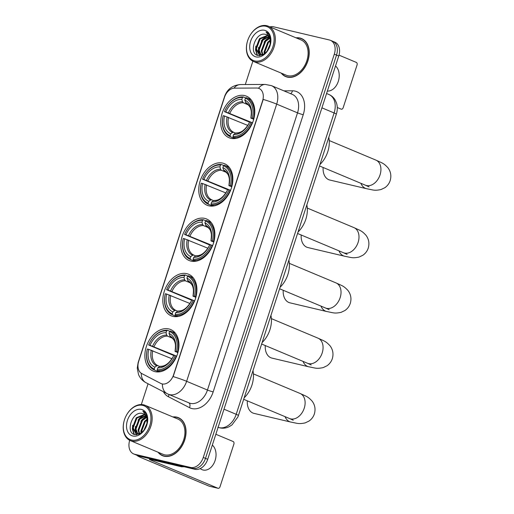 <?xml version="1.0" encoding="UTF-8"?>
<svg xmlns="http://www.w3.org/2000/svg" width="514" height="514" viewBox="0 0 514 514"><rect width="100%" height="100%" fill="white"/><g stroke="black" fill="none" stroke-linecap="round" stroke-linejoin="round"><path stroke-width="0.77" d="M168.855 328.941A22.526 15.902 -67.3 0 0 146.766 345.369A22.526 15.902 -67.3 0 0 153.211 371.069A22.526 15.902 -67.3 0 0 154.977 371.648A22.526 15.902 -67.3 0 0 177.067 355.219A22.526 15.902 -67.3 0 0 170.622 329.519A22.526 15.902 -67.3 0 0 168.855 328.941M222.735 163.111A22.526 15.902 -67.3 0 0 200.646 179.547A22.526 15.902 -67.3 0 0 207.091 205.247A22.526 15.902 -67.3 0 0 208.857 205.818A22.526 15.902 -67.3 0 0 230.947 189.39A22.526 15.902 -67.3 0 0 224.509 163.69A22.526 15.902 -67.3 0 0 222.735 163.111M204.778 218.392A22.526 15.902 -67.3 0 0 182.688 234.821A22.526 15.902 -67.3 0 0 189.126 260.521A22.526 15.902 -67.3 0 0 190.9 261.093A22.526 15.902 -67.3 0 0 212.989 244.664A22.526 15.902 -67.3 0 0 206.544 218.964A22.526 15.902 -67.3 0 0 204.778 218.392M186.813 273.666A22.526 15.902 -67.3 0 0 164.724 290.095A22.526 15.902 -67.3 0 0 171.168 315.795A22.526 15.902 -67.3 0 0 172.942 316.373A22.526 15.902 -67.3 0 0 195.024 299.938A22.526 15.902 -67.3 0 0 188.587 274.238A22.526 15.902 -67.3 0 0 186.813 273.666M244.677 95.591A22.526 15.902 -67.3 0 0 222.588 112.02A22.526 15.902 -67.3 0 0 229.026 137.72A22.526 15.902 -67.3 0 0 230.799 138.298A22.526 15.902 -67.3 0 0 252.888 121.869A22.526 15.902 -67.3 0 0 246.444 96.169A22.526 15.902 -67.3 0 0 244.677 95.591M258.156 88.19A11.475 8.102 -67.3 0 0 256.724 88.029L234.532 88.145A11.475 8.102 -67.3 0 0 224.489 97.307L138.709 361.323A11.475 8.102 -67.3 0 0 141.787 373.582L160.747 383.418A11.475 8.102 -67.3 0 0 161.171 383.617A11.475 8.102 -67.3 0 0 173.546 374.905L262.564 100.943A11.475 8.102 -67.3 0 0 259.062 88.485A11.475 8.102 -67.3 0 0 258.156 88.19M281.229 73.104A20.618 14.553 -67.3 0 0 285.662 76.58A20.618 14.553 -67.3 0 0 287.281 77.106A20.618 14.553 -67.3 0 0 307.494 62.065A20.618 14.553 -67.3 0 0 301.596 38.55A20.618 14.553 -67.3 0 0 299.977 38.023A20.618 14.553 -67.3 0 0 296.019 37.824M302.682 39.083A20.618 14.553 -67.3 0 0 302.2 38.955A20.618 14.553 -67.3 0 0 301.814 38.871M286.041 76.509A20.618 14.553 -67.3 0 0 286.799 76.978M158.049 452.217A20.618 14.553 -67.3 0 0 162.482 455.693A20.618 14.553 -67.3 0 0 164.101 456.214A20.618 14.553 -67.3 0 0 184.314 441.179A20.618 14.553 -67.3 0 0 178.416 417.664A20.618 14.553 -67.3 0 0 176.797 417.137A20.618 14.553 -67.3 0 0 172.839 416.938M179.502 418.197A20.618 14.553 -67.3 0 0 179.02 418.068A20.618 14.553 -67.3 0 0 178.634 417.985M162.861 455.622A20.618 14.553 -67.3 0 0 163.619 456.091M263.219 99.408L173.16 376.589A14.88 1.227 18 0 1 186.627 381.304A17.001 12.002 112.7 0 1 169.633 394.643A17.001 12.002 112.7 0 1 168.296 394.206L189.126 402.937A17.001 12.002 -67.3 0 0 190.463 403.374A17.001 12.002 -67.3 0 0 207.457 390.036L297.522 112.849A17.001 12.002 -67.3 0 0 292.331 94.39L271.508 85.665A17.001 12.002 112.7 0 1 276.693 104.124A14.88 1.227 -162 0 0 263.219 99.408M259.062 88.485L259.519 88.684M129.695 440.312A12.754 9.001 -67.3 0 0 133.659 453.926L135.882 454.858A12.754 9.001 -67.3 0 0 136.885 455.186L192.744 468.376A12.754 9.001 -67.3 0 0 205.491 458.379L336.529 55.088A12.754 9.001 -67.3 0 0 332.635 41.248A12.754 9.001 -67.3 0 0 331.633 40.921M141.26 373.273A14.88 10.518 117.4 0 0 145.989 382.699L167.121 393.66A14.88 10.518 117.4 0 1 162.392 384.042L161.152 383.585M133.659 453.926A12.754 9.001 -67.3 0 0 134.662 454.254L190.527 467.444A12.754 9.001 -67.3 0 0 203.274 457.447L334.306 54.156A12.754 9.001 -67.3 0 0 330.418 40.317A12.754 9.001 -67.3 0 0 329.416 39.989L273.551 26.792A12.754 9.001 -67.3 0 0 269.946 26.895M252.875 61.198L245.3 84.521M148.064 383.778L141.318 404.544M338.752 56.02A12.754 9.001 -67.3 0 0 334.858 42.174L332.635 41.248A12.754 9.001 -67.3 0 1 336.529 55.088L205.491 458.379A12.754 9.001 -67.3 0 1 192.744 468.376L136.885 455.186A12.754 9.001 -67.3 0 1 135.882 454.858L138.105 455.789A12.754 9.001 -67.3 0 0 139.108 456.111L194.967 469.308A12.754 9.001 -67.3 0 0 207.714 459.304L338.752 56.02L334.306 54.156M327.36 91.068A13.602 9.567 103.3 0 0 338.289 81.392A13.602 9.567 103.3 0 0 335.52 65.972M341.302 109.186L341.135 109.135A2.127 1.497 103.3 0 0 341.302 109.186A2.127 1.497 103.3 0 0 343.179 107.702L357.057 64.995A2.127 1.497 103.3 0 0 356.318 62.4L339.009 55.146M341.135 109.135L337.28 107.516M254.681 60.922A18.279 12.901 -67.3 0 0 272.947 46.581A18.279 12.901 -67.3 0 0 265.937 26.272A18.279 12.901 -67.3 0 0 249.039 37.22A18.279 12.901 -67.3 0 0 247.857 40.034A18.279 12.901 -67.3 0 0 254.681 60.922M247.857 40.034L247.838 40.098A19.127 13.499 -67.3 0 0 253.466 61.468A19.127 13.499 -67.3 0 0 254.97 61.956A19.127 13.499 -67.3 0 0 273.724 48.008A19.127 13.499 -67.3 0 0 268.257 26.188A19.127 13.499 -67.3 0 0 266.753 25.7A19.127 13.499 -67.3 0 0 249.072 37.156L249.039 37.22M253.466 61.468L286.234 75.205A19.127 13.499 -67.3 0 0 287.737 75.693A19.127 13.499 -67.3 0 0 306.492 61.744A19.127 13.499 -67.3 0 0 301.024 39.925L268.257 26.188M281.614 73.271A20.406 14.405 -67.3 0 0 285.745 76.38A20.406 14.405 -67.3 0 0 287.345 76.901A20.406 14.405 -67.3 0 0 307.353 62.021A20.406 14.405 -67.3 0 0 301.519 38.749A20.406 14.405 -67.3 0 0 299.913 38.222A20.406 14.405 -67.3 0 0 296.398 37.985M266.83 51.753L270.518 43.356M267.736 50.571L270.287 44.789M264.324 54.06L264.029 52.042L267.762 42.167L270.403 39.951M264.871 53.668L264.723 52.332L268.456 42.456L270.505 40.632M262.358 54.863L261.253 50.88L264.986 40.998L269.728 37.83M262.821 54.735L261.947 51.169L265.68 41.293L269.927 38.293M260.662 55.004L258.471 49.717L262.211 39.835L268.777 36.327M261.067 55.017L259.172 50.006L262.905 40.131L269.034 36.661M264.427 54.002L259.962 54.895L259.178 54.645L255.696 48.554L259.435 38.672L267.64 35.28M260.656 55.191L259.178 54.645M259.531 54.78L256.39 48.843L260.129 38.961L267.942 35.505M270.023 45.836A10.627 7.498 -67.3 0 0 266.65 34.734A10.627 7.498 -67.3 0 0 265.815 34.464L266.676 34.74M264.626 30.3A14.026 9.901 -67.3 0 0 250.607 41.306A14.026 9.901 -67.3 0 0 255.985 56.893A14.026 9.901 -67.3 0 0 268.597 49.177A14.026 9.901 -67.3 0 0 270.101 45.598A14.026 9.901 -67.3 0 0 264.626 30.3M265.815 34.464C255.593 31.026 248.121 53.739 257.977 55.506L263.007 54.863L267.659 50.68M270.068 45.695L270.48 37.818C269.76 34.926 268.282 32.986 266.053 31.99L270.075 37.49L270.152 45.393M257.514 55.358L255.869 50.019M259.801 55.718L259.345 54.715M259.326 54.664L258.645 51.182M257.167 55.21L255.529 49.974L255.85 46.08M259.531 55.724L258.998 54.568M258.94 54.413L258.304 51.137L258.626 47.243M261.266 41.004L262.75 39.077L267.678 35.472M264.048 42.167L265.526 40.24L269.362 37.149M323.139 167.487A13.602 9.567 103.3 0 0 329.782 180.022L366.533 188.702A13.602 9.567 -76.7 0 1 360.879 183.305M223.166 115.669L223.127 115.766A21.08 14.88 -67.3 0 0 230.143 136.621L234.757 138.555L230.362 136.711L230.073 135.67A20.232 14.283 -67.3 0 1 223.166 115.669L224.528 115.991A18.279 12.901 -67.3 0 0 230.677 133.801L232.534 132.49L233.709 132.304L235.605 133.1M247.812 125.429L224.528 115.991M249.547 122.146L224.477 111.641A20.232 14.283 -67.3 0 1 225.261 109.887A20.232 14.283 -67.3 0 1 242.46 97.525L241.856 99.388A18.279 12.901 -67.3 0 0 225.832 111.962L251.642 122.454M248.243 104.837L243.308 102.768L242.518 101.759L241.856 99.388M319.978 164.493A23.381 16.499 -67.3 0 0 328.793 137.354M233.305 137.405A21.08 14.88 -67.3 0 0 252.143 122.621L250.999 122.248A20.232 14.283 -67.3 0 1 233.009 136.364L233.305 137.405L235.74 138.427M252.535 122.782L252.143 122.621M242.46 97.525L243.283 96.947A21.08 14.88 -67.3 0 0 225.293 109.823L225.261 109.887M243.283 96.947L245.743 97.981M233.009 136.364L233.613 134.501A18.279 12.901 -67.3 0 0 249.007 123.321A18.279 12.901 -67.3 0 0 249.637 121.927L250.999 122.248M230.677 133.801L230.073 135.67M225.832 111.962L224.477 111.641M236.652 132.998L235.476 133.184L233.613 134.501M253.453 118.593A21.08 14.88 -67.3 0 0 246.444 97.731A21.08 14.88 -67.3 0 0 246.219 97.641L245.403 98.219A20.232 14.283 -67.3 0 1 252.31 118.22L253.865 118.76M252.31 118.22L250.948 117.899A18.279 12.901 -67.3 0 0 244.799 100.082L245.403 98.219M253.698 119.376L250.948 117.899M244.799 100.082L246.219 103.449C252.194 107.342 251.532 111.551 250.864 118.111M251.41 118.413L250.864 118.104A16.352 11.539 -67.3 0 0 245.461 102.453M301.204 235.014A13.602 9.567 103.3 0 0 307.841 247.542L344.592 256.223A13.602 9.567 -76.7 0 1 338.938 250.826M201.225 183.196L201.192 183.286A21.08 14.88 -67.3 0 0 208.202 204.142L212.815 206.075L208.421 204.231L208.131 203.191A20.232 14.283 -67.3 0 1 201.225 183.196L202.587 183.517A18.279 12.901 -67.3 0 0 208.735 201.327L210.592 200.01L211.768 199.83L213.663 200.627M225.871 192.949L202.587 183.517M227.606 189.666L202.535 179.168A20.232 14.283 -67.3 0 1 203.326 177.407A20.232 14.283 -67.3 0 1 220.525 165.052L219.915 166.915A18.279 12.901 -67.3 0 0 203.897 179.489L229.7 189.981M226.308 172.357L221.367 170.288L220.577 169.279L219.915 166.915M298.036 232.02A23.381 16.499 -67.3 0 0 306.852 204.874M211.363 204.925A21.08 14.88 -67.3 0 0 230.208 190.141L229.058 189.769A20.232 14.283 -67.3 0 1 211.068 203.885L211.363 204.925L213.798 205.947M230.593 190.302L230.208 190.141M220.525 165.052L221.341 164.474A21.08 14.88 -67.3 0 0 203.358 177.343L203.326 177.407M221.341 164.474L223.802 165.502M211.068 203.885L211.678 202.021A18.279 12.901 -67.3 0 0 227.066 190.842A18.279 12.901 -67.3 0 0 227.702 189.448L229.058 189.769M208.735 201.327L208.131 203.191M203.897 179.489L202.535 179.168M214.711 200.524L213.535 200.711L211.678 202.021M231.518 186.113A21.08 14.88 -67.3 0 0 224.502 165.257A21.08 14.88 -67.3 0 0 224.284 165.167L223.462 165.746A20.232 14.283 -67.3 0 1 230.368 185.74L231.923 186.286M230.368 185.74L229.006 185.419A18.279 12.901 -67.3 0 0 222.858 167.609L223.462 165.746M231.756 186.897L229.006 185.419M222.858 167.609L223.519 169.98L224.31 170.982C230.253 174.869 229.591 179.078 228.923 185.631A16.352 11.539 -67.3 0 0 223.519 169.98M229.469 185.939L228.923 185.631M283.24 290.288A13.602 9.567 103.3 0 0 289.883 302.817L326.634 311.503A13.602 9.567 -76.7 0 1 320.98 306.106M183.267 238.47L183.228 238.56A21.08 14.88 -67.3 0 0 190.244 259.422L194.857 261.356L190.463 259.512L190.174 258.465A20.232 14.283 -67.3 0 1 183.267 238.47L184.629 238.792A18.279 12.901 -67.3 0 0 190.778 256.602L192.634 255.291L193.81 255.105L195.706 255.901M207.907 248.223L184.629 238.792M209.648 244.94L184.577 234.442A20.232 14.283 -67.3 0 1 185.361 232.688A20.232 14.283 -67.3 0 1 202.561 220.326L201.957 222.189A18.279 12.901 -67.3 0 0 185.933 234.763L211.742 245.255M208.343 227.638L203.409 225.562L202.619 224.56L201.957 222.189M280.079 287.294A23.381 16.499 -67.3 0 0 288.894 260.148M193.405 260.206A21.08 14.88 -67.3 0 0 212.243 245.416L211.1 245.043A20.232 14.283 -67.3 0 1 193.11 259.159L193.405 260.206L195.84 261.228M212.629 245.576L212.243 245.416M202.561 220.326L203.383 219.748A21.08 14.88 -67.3 0 0 185.393 232.624L185.361 232.688M203.383 219.748L205.844 220.776M193.11 259.159L193.714 257.296A18.279 12.901 -67.3 0 0 209.108 246.116A18.279 12.901 -67.3 0 0 209.738 244.722L211.1 245.043M190.778 256.602L190.174 258.465M185.933 234.763L184.577 234.442M196.746 255.799L195.577 255.985L193.714 257.296M213.554 241.387A21.08 14.88 -67.3 0 0 206.544 220.532A21.08 14.88 -67.3 0 0 206.32 220.442L205.504 221.02A20.232 14.283 -67.3 0 1 212.411 241.015L213.959 241.561M212.411 241.015L211.048 240.693A18.279 12.901 -67.3 0 0 204.9 222.883L205.504 221.02M213.798 242.171L211.048 240.693M204.9 222.883L206.32 226.25C212.288 230.143 211.633 234.352 210.965 240.905A16.352 11.539 -67.3 0 0 205.561 225.254M211.511 241.214L210.965 240.905M265.282 345.562A13.602 9.567 103.3 0 0 271.925 358.097L308.676 366.778A13.602 9.567 -76.7 0 1 303.016 361.381M176.9 316.63L172.505 314.786L172.209 313.739A20.232 14.283 -67.3 0 1 165.302 293.745L166.664 294.066A18.279 12.901 -67.3 0 0 172.813 311.876L174.676 310.565L175.852 310.379L177.748 311.176M189.949 303.498L166.664 294.066M191.683 300.221L166.613 289.716A20.232 14.283 -67.3 0 1 167.403 287.962A20.232 14.283 -67.3 0 1 184.603 275.6L183.999 277.464A18.279 12.901 -67.3 0 0 167.975 290.037L193.784 300.529M190.386 282.912L185.445 280.843L184.661 279.834L183.999 277.464M262.114 342.568A23.381 16.499 -67.3 0 0 270.936 315.429M175.441 315.48A21.08 14.88 -67.3 0 0 194.286 300.69L193.142 300.317A20.232 14.283 -67.3 0 1 175.152 314.439L175.441 315.48L177.883 316.502M194.671 300.857L194.286 300.69M165.302 293.745L165.27 293.841A21.08 14.88 -67.3 0 0 172.28 314.697A21.08 14.88 -67.3 0 0 172.505 314.786M184.603 275.6L185.419 275.022A21.08 14.88 -67.3 0 0 167.435 287.898L167.403 287.962M185.419 275.022L187.886 276.057M175.152 314.439L175.756 312.57A18.279 12.901 -67.3 0 0 191.144 301.397A18.279 12.901 -67.3 0 0 191.78 299.996L193.142 300.317M172.813 311.876L172.209 313.739M167.975 290.037L166.613 289.716M178.788 311.073L177.613 311.259L175.756 312.57M195.596 296.662A21.08 14.88 -67.3 0 0 188.58 275.806A21.08 14.88 -67.3 0 0 188.362 275.716L187.546 276.294A20.232 14.283 -67.3 0 1 194.446 296.289L196.001 296.835M194.446 296.289L193.091 295.968A18.279 12.901 -67.3 0 0 186.935 278.158L187.546 276.294M195.834 297.445L193.091 295.968M186.935 278.158L188.362 281.524C194.331 285.418 193.675 289.626 193.001 296.186A16.352 11.539 -67.3 0 0 187.597 280.528M193.553 296.488L193.001 296.18M247.324 400.836A13.602 9.567 103.3 0 0 253.961 413.372L290.712 422.052A13.602 9.567 -76.7 0 1 285.058 416.655M158.942 371.905L154.541 370.061L154.251 369.02A20.232 14.283 -67.3 0 1 147.345 349.019L148.707 349.34A18.279 12.901 -67.3 0 0 154.855 367.15L156.712 365.839L157.888 365.653L159.783 366.45M171.991 358.778L148.707 349.34M173.726 355.495L148.655 344.99A20.232 14.283 -67.3 0 1 149.445 343.236A20.232 14.283 -67.3 0 1 166.645 330.875L166.035 332.738A18.279 12.901 -67.3 0 0 150.017 345.312L175.82 355.804M172.428 338.186L167.487 336.117L166.697 335.109L166.035 332.738M244.156 397.842A23.381 16.499 -67.3 0 0 252.972 370.703M157.483 370.755A21.08 14.88 -67.3 0 0 176.328 355.971L175.178 355.598A20.232 14.283 -67.3 0 1 157.188 369.714L157.483 370.755L159.918 371.776M176.713 356.131L176.328 355.971M147.345 349.019L147.312 349.115A21.08 14.88 -67.3 0 0 154.322 369.971A21.08 14.88 -67.3 0 0 154.541 370.061M166.645 330.875L167.461 330.296A21.08 14.88 -67.3 0 0 149.478 343.172L149.445 343.236M167.461 330.296L169.922 331.331M157.188 369.714L157.798 367.851A18.279 12.901 -67.3 0 0 173.186 356.671A18.279 12.901 -67.3 0 0 173.816 355.277L175.178 355.598M154.855 367.15L154.251 369.02M150.017 345.312L148.655 344.99M160.831 366.353L159.655 366.533L157.798 367.851M177.632 351.942A21.08 14.88 -67.3 0 0 170.622 331.08A21.08 14.88 -67.3 0 0 170.404 330.99L169.581 331.569A20.232 14.283 -67.3 0 1 176.488 351.57L178.043 352.109M176.488 351.57L175.126 351.248A18.279 12.901 -67.3 0 0 168.977 333.432L169.581 331.569M177.876 352.726L175.126 351.248M168.977 333.432L170.404 336.798C176.373 340.692 175.711 344.9 175.043 351.46A16.352 11.539 -67.3 0 0 169.639 335.803M175.589 351.762L175.043 351.454M200.235 468.582A13.602 9.567 103.3 0 0 203.094 470.014A13.602 9.567 103.3 0 0 215.109 460.505A13.602 9.567 103.3 0 0 212.333 445.085M137.238 455.423A17.001 1.407 -162 0 0 141.658 457.878L209.134 486.16L217.955 488.249L150.473 459.966A4.253 0.353 18 0 1 149.375 459.343A4.253 0.353 18 0 1 150.641 459.497L181.378 466.757L177.793 465.254M209.474 486.244A2.127 1.497 -76.7 0 1 209.301 486.218A2.127 1.497 -76.7 0 1 209.134 486.16M217.955 488.249A2.127 1.497 103.3 0 0 218.122 488.3A2.127 1.497 103.3 0 0 219.998 486.816L233.876 444.109A2.127 1.497 103.3 0 0 233.138 441.513L215.848 434.266M184.23 466.776L181.648 466.789A2.127 1.497 112.7 0 1 181.378 466.757M131.494 440.035A18.279 12.901 -67.3 0 0 149.767 425.695A18.279 12.901 -67.3 0 0 142.757 405.385A18.279 12.901 -67.3 0 0 125.859 416.334A18.279 12.901 -67.3 0 0 124.677 419.148A18.279 12.901 -67.3 0 0 131.494 440.035M124.677 419.148L124.658 419.212A19.127 13.499 -67.3 0 0 130.286 440.582A19.127 13.499 -67.3 0 0 131.79 441.07A19.127 13.499 -67.3 0 0 150.544 427.121A19.127 13.499 -67.3 0 0 145.077 405.302A19.127 13.499 -67.3 0 0 143.573 404.814A19.127 13.499 -67.3 0 0 125.891 416.269L125.859 416.334M130.286 440.582L163.054 454.318A19.127 13.499 -67.3 0 0 164.557 454.806A19.127 13.499 -67.3 0 0 183.312 440.858A19.127 13.499 -67.3 0 0 177.844 419.032L145.077 405.302M158.434 452.378A20.406 14.405 -67.3 0 0 162.559 455.494A20.406 14.405 -67.3 0 0 164.165 456.014A20.406 14.405 -67.3 0 0 184.166 441.134A20.406 14.405 -67.3 0 0 178.332 417.856A20.406 14.405 -67.3 0 0 176.732 417.336A20.406 14.405 -67.3 0 0 173.218 417.098M143.65 430.867L147.338 422.469M144.556 429.685L147.107 423.902M141.144 433.173L140.849 431.156L144.582 421.281L147.216 419.064M141.691 432.782L141.543 431.445L145.276 421.57L147.325 419.739M139.178 433.977L138.067 429.993L141.806 420.111L146.541 416.944M139.641 433.848L138.767 430.282L142.5 420.407L146.741 417.4M137.482 434.118L135.291 428.83L139.031 418.949L145.597 415.44M137.887 434.131L135.985 429.119L139.724 419.238L145.854 415.768M141.247 433.116L136.782 434.009L135.998 433.758L132.516 427.667L136.249 417.786L144.46 414.387M137.476 434.298L135.998 433.758M136.351 433.893L133.21 427.956L136.949 418.075L144.762 414.618M146.843 424.949A10.627 7.498 -67.3 0 0 143.47 413.847A10.627 7.498 -67.3 0 0 142.635 413.577L143.49 413.854M141.446 409.414A14.026 9.901 -67.3 0 0 127.421 420.42A14.026 9.901 -67.3 0 0 132.805 436.007A14.026 9.901 -67.3 0 0 145.417 428.291A14.026 9.901 -67.3 0 0 146.92 424.705A14.026 9.901 -67.3 0 0 141.446 409.414M142.635 413.577C132.413 410.14 124.941 432.852 134.79 434.619L139.821 433.977L144.479 429.794M146.888 424.808L147.3 416.931C146.58 414.04 145.102 412.099 142.873 411.104L146.895 416.603L146.965 424.506M134.334 434.471L132.689 429.132M136.615 434.831L136.165 433.829M136.146 433.777L135.465 430.295M133.987 434.324L132.349 429.081L132.67 425.194M136.351 434.838L135.812 433.681M135.76 433.527L135.124 430.25L135.445 426.357M138.086 420.118L139.564 418.19L144.498 414.586M140.862 421.281L142.346 419.353L146.182 416.263M213.175 391.893A4.253 0.353 18 0 1 207.457 390.036L186.627 381.304L276.693 104.124L297.522 112.849A4.253 0.353 18 0 0 303.234 114.712L213.175 391.893A21.254 15.002 112.7 0 1 191.928 408.566A21.254 15.002 112.7 0 1 189.473 407.653L168.341 396.699A21.254 15.002 112.7 0 1 163.42 391.739M271.508 85.665L265.25 84.424A14.88 10.094 89.7 0 0 258.51 88.286M138.375 362.492A14.88 1.227 -162 0 0 138.118 362.627L224.579 96.523A14.88 1.227 18 0 1 224.817 96.394M224.579 96.523C227.149 89.25 232.457 85.253 240.513 84.547A14.88 10.094 89.7 0 0 233.954 88.17M283.856 90.837L292.427 90.798A21.254 15.002 112.7 0 1 303.234 114.712M203.274 457.447L207.714 459.304M190.527 467.444L194.967 469.308M134.662 454.254L139.108 456.111M292.427 90.798A4.253 2.885 -90.3 0 1 290.583 93.657M168.875 394.45A4.253 3.007 -62.6 0 1 168.341 396.699M188.805 402.803A4.253 3.007 -62.6 0 1 189.473 407.653M218.109 427.307A17.001 12.002 -67.3 0 0 219.202 427.648A17.001 12.002 -67.3 0 0 236.196 414.31L334.113 112.951A17.001 12.002 -67.3 0 0 328.928 94.492C331.639 95.662 333.747 97.551 335.25 100.146L336.516 103.031C337.608 106.681 337.544 110.394 336.323 114.192L238.406 415.543A8.5 0.7 18 0 0 236.196 414.31L223.995 409.195M321.912 107.837L334.113 112.951A8.5 0.7 18 0 1 336.323 114.192M329.236 140.547L375.895 160.105A13.602 9.599 112.7 0 1 380.045 174.869A13.602 9.599 112.7 0 1 366.45 185.541A13.602 9.599 112.7 0 1 365.383 185.194L369.046 186.884M228.544 117.353A15.728 11.102 -67.3 0 0 233.709 132.304M243.308 102.768A15.728 11.102 -67.3 0 0 229.854 113.324M235.476 133.184A16.352 11.539 -67.3 0 0 249.039 123.244M227.13 116.839A16.352 11.539 -67.3 0 0 232.534 132.49M242.518 101.759A16.352 11.539 -67.3 0 0 228.441 112.81M307.301 208.067L353.96 227.625A13.602 9.599 112.7 0 1 358.11 242.396A13.602 9.599 112.7 0 1 344.509 253.061A13.602 9.599 112.7 0 1 343.442 252.715L347.104 254.404M206.609 184.873A15.728 11.102 -67.3 0 0 211.768 199.83M221.367 170.288A15.728 11.102 -67.3 0 0 207.913 180.844M213.535 200.711A16.352 11.539 -67.3 0 0 227.104 190.771M205.189 184.359A16.352 11.539 -67.3 0 0 210.592 200.01M220.577 169.279A16.352 11.539 -67.3 0 0 206.499 180.33M289.337 263.348L335.995 282.899A13.602 9.599 112.7 0 1 340.146 297.67A13.602 9.599 112.7 0 1 326.551 308.336A13.602 9.599 112.7 0 1 325.484 307.989L329.146 309.679M188.644 240.147A15.728 11.102 -67.3 0 0 193.81 255.105M203.409 225.562A15.728 11.102 -67.3 0 0 189.955 236.119M195.577 255.985A16.352 11.539 -67.3 0 0 209.14 246.045M187.231 239.633A16.352 11.539 -67.3 0 0 192.634 255.291M202.619 224.56A16.352 11.539 -67.3 0 0 188.535 235.605M271.379 318.622L318.037 338.18A13.602 9.599 112.7 0 1 322.188 352.945A13.602 9.599 112.7 0 1 308.593 363.616A13.602 9.599 112.7 0 1 307.52 363.269L311.188 364.959M170.687 295.428A15.728 11.102 -67.3 0 0 175.852 310.379M185.445 280.843A15.728 11.102 -67.3 0 0 171.997 291.399M177.613 311.259A16.352 11.539 -67.3 0 0 191.182 301.32M169.267 294.914A16.352 11.539 -67.3 0 0 174.676 310.565M184.661 279.834A16.352 11.539 -67.3 0 0 170.577 290.885M253.421 373.896L300.08 393.454A13.602 9.599 112.7 0 1 304.23 408.219A13.602 9.599 112.7 0 1 290.628 418.891A13.602 9.599 112.7 0 1 289.562 418.544L293.224 420.234M152.722 350.702A15.728 11.102 -67.3 0 0 157.888 365.653M167.487 336.117A15.728 11.102 -67.3 0 0 154.033 346.674M159.655 366.533A16.352 11.539 -67.3 0 0 173.224 356.594M151.309 350.188A16.352 11.539 -67.3 0 0 156.712 365.839M166.697 335.109A16.352 11.539 -67.3 0 0 152.619 346.16M150.473 459.966L150.628 459.49M178.242 465.356L181.648 466.789M161.171 383.617L161.595 383.791M145.989 382.699C142.526 380.842 140.039 378.124 138.529 374.545L137.251 368.152L138.118 362.627M265.25 84.424L240.513 84.547M167.121 393.66L168.296 394.206M330.418 40.317L332.635 41.248M238.406 415.543L237.86 417.027L232.007 424.885L229.372 426.581C226.308 428.149 223.14 428.58 219.863 427.86L217.865 427.211M328.928 94.492L326.57 93.503M303.44 39.552L301.519 38.749M287.667 77.184L285.745 76.38M375.895 160.105C382.455 163.182 383.547 163.041 387.909 167.731C390.775 171.554 391.539 175.833 390.19 180.568C389.182 183.569 387.376 185.965 384.78 187.745L380.945 189.563C374.179 190.88 373.851 190.064 366.533 188.702M236.292 132.92C241.027 133.036 245.287 129.785 249.078 123.174M251.057 99.665L246.444 97.731M319.496 165.964L365.383 185.194M353.96 227.625C360.513 230.702 361.605 230.561 365.968 235.258C368.834 239.081 369.598 243.36 368.249 248.089C367.24 251.095 365.435 253.486 362.839 255.265L359.01 257.084C352.238 258.407 351.91 257.591 344.592 256.223M214.351 200.441C219.086 200.556 223.346 197.312 227.137 190.7M229.115 167.191L224.502 165.257M297.561 233.484L343.442 252.715M335.995 282.899C342.555 285.977 343.648 285.835 348.01 290.532C350.876 294.355 351.634 298.634 350.291 303.363C349.276 306.37 347.477 308.76 344.881 310.546L341.045 312.364C334.28 313.681 333.946 312.865 326.634 311.503M196.393 255.721C201.128 255.831 205.388 252.586 209.179 245.975M211.158 222.466L206.544 220.532M279.597 288.759L325.484 307.989M318.037 338.18C324.597 341.251 325.69 341.11 330.052 345.806C332.918 349.629 333.676 353.908 332.333 358.637C331.318 361.644 329.513 364.041 326.917 365.82L323.088 367.639C316.316 368.956 315.988 368.14 308.676 366.778M176.893 316.63L172.28 314.697M178.435 310.996C183.164 311.111 187.424 307.86 191.214 301.249M193.193 277.74L188.58 275.806M261.639 344.033L307.52 363.269M300.08 393.454C306.633 396.532 307.725 396.39 312.088 401.081C314.953 404.904 315.718 409.183 314.369 413.918C313.36 416.918 311.555 419.315 308.959 421.094L305.13 422.913C298.358 424.23 298.03 423.414 290.712 422.052M158.935 371.905L154.322 369.971M160.471 366.27C165.206 366.386 169.466 363.135 173.257 356.523M175.235 333.014L170.622 331.08M243.681 399.314L289.562 418.544M218.122 488.3L209.301 486.218M180.26 418.666L178.332 417.856M164.486 456.297L162.559 455.494"/></g></svg>
